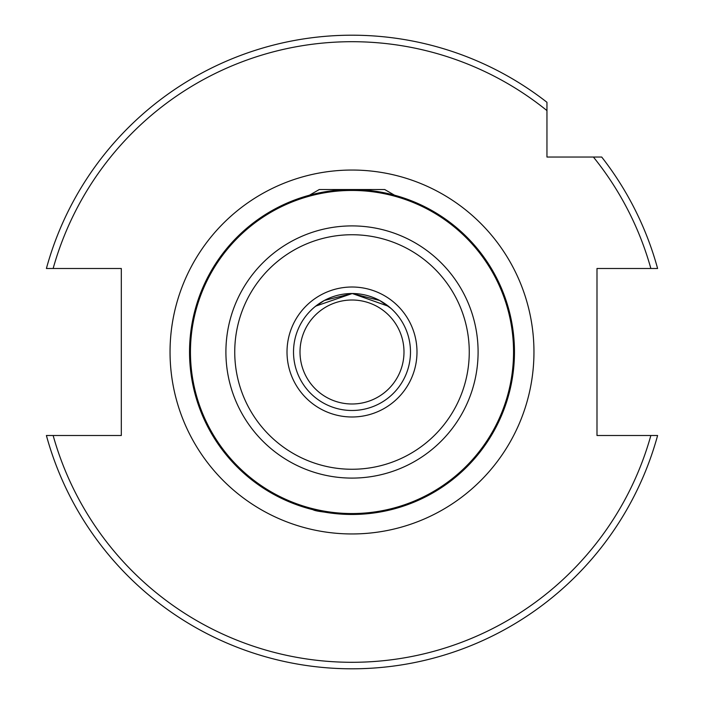 <?xml version="1.0" encoding="UTF-8"?>
<svg xmlns="http://www.w3.org/2000/svg" width="704" height="704" viewBox="0 0 704 704"><rect width="100%" height="100%" fill="white"/><g stroke="black" fill="none" stroke-linecap="round" stroke-linejoin="round"><path stroke-width="1.06" d="M300.01 352A51.99 51.99 0 0 1 352 300.01A51.99 51.99 0 0 1 403.99 352A51.99 51.99 0 0 1 352 403.99A51.99 51.99 0 0 1 300.01 352M403.99 198.079L394.548 195.21L384.727 189.534L319.273 189.534L309.452 195.21A162.466 162.466 0 0 0 189.534 352A162.466 162.466 0 0 1 352 189.534A162.466 162.466 0 0 1 514.466 352A162.466 162.466 0 0 1 352 514.466A162.466 162.466 0 0 1 189.534 352A162.466 162.466 0 0 1 352 189.534A162.466 162.466 0 0 1 514.466 352A162.466 162.466 0 0 1 352 514.466L344.476 514.29M387.974 510.426L390.949 509.722M300.01 198.079L301.673 197.534M390.993 308.405L379.65 300.458L352.044 293.515L324.35 300.458L315.005 306.706M315.753 306.099L352.273 293.515L388.485 306.284M410.485 352A58.485 58.485 0 0 1 352 410.485A58.485 58.485 0 0 1 293.515 352A58.485 58.485 0 0 1 352 293.515A58.485 58.485 0 0 1 410.485 352A58.485 58.485 0 0 0 352 293.515A58.485 58.485 0 0 0 293.515 352M352 514.466C328.407 512.908 315.418 511.333 313.051 509.722C315.418 511.333 328.398 512.908 352 514.466A162.466 162.466 0 0 0 514.466 352M650.857 435.503A310.306 310.306 0 0 1 53.143 435.503L46.402 435.503A316.8 316.8 0 0 0 657.598 435.503L650.857 435.503L657.598 435.503A316.8 316.8 0 0 1 46.402 435.503L121.308 435.503L121.308 268.497L46.402 268.497A316.8 316.8 0 0 1 546.955 102.291L546.955 157.045L601.709 157.045A316.8 316.8 0 0 1 657.598 268.497L596.992 268.497L596.992 435.503L653.189 435.503M352 35.2A316.8 316.8 0 0 1 546.955 102.291L546.955 110.59A310.306 310.306 0 0 0 53.143 268.497L46.402 268.497M650.857 268.497A310.306 310.306 0 0 0 593.41 157.045L601.709 157.045A316.8 316.8 0 0 1 657.598 268.497M392.797 194.744L374 191.039M397.487 196.038L402.327 197.534M352 533.958A181.958 181.958 0 0 1 170.042 352A181.958 181.958 0 0 1 352 170.042A181.958 181.958 0 0 1 533.958 352A181.958 181.958 0 0 1 352 533.958M234.74 352A117.26 117.26 0 0 0 352 469.26A117.26 117.26 0 0 0 469.26 352A117.26 117.26 0 0 0 352 234.74A117.26 117.26 0 0 0 234.74 352M478.095 352A126.095 126.095 0 0 1 352 478.095A126.095 126.095 0 0 1 225.905 352A126.095 126.095 0 0 1 352 225.905A126.095 126.095 0 0 1 478.095 352M190.45 352A161.55 161.55 0 0 0 352 513.55A161.55 161.55 0 0 0 513.55 352A161.55 161.55 0 0 0 352 190.45A161.55 161.55 0 0 0 190.45 352M416.988 352A64.988 64.988 0 0 1 352 416.988A64.988 64.988 0 0 1 287.012 352A64.988 64.988 0 0 1 352 287.012A64.988 64.988 0 0 1 416.988 352"/></g></svg>
